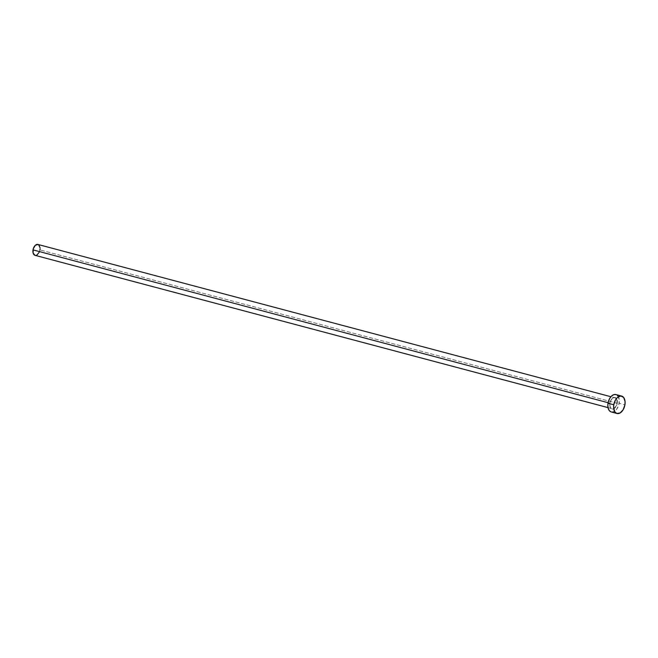 <?xml version="1.0" encoding="UTF-8"?>
<svg xmlns="http://www.w3.org/2000/svg" width="658" height="658" viewBox="0 0 658 658"><rect width="100%" height="100%" fill="white"/><g stroke="black" fill="none" stroke-linecap="round" stroke-linejoin="round"><path stroke-width="0.49" stroke-dasharray="3.29 2.47" d="M617.245 403.272A5.93 3.594 104.9 0 0 614.539 397.457A5.93 3.594 104.9 0 0 609.908 403.247L609.818 405.468L610.739 408.075L612.614 409.062L614.095 408.626L615.493 407.376L616.99 404.407L617.336 401.051L616.414 398.444L614.539 397.457L613.067 397.893L611.06 400.023L609.908 403.247A5.93 3.594 104.9 0 0 612.614 409.062A5.93 3.594 104.9 0 0 617.245 403.272M609.867 403.181A5.626 3.413 -75.1 0 1 614.679 397.728A5.626 3.413 -75.1 0 1 616.834 403.214A5.626 3.413 -75.1 0 1 611.899 408.643A5.626 3.413 -75.1 0 1 609.867 403.181L608.099 402.712L609.867 403.181A5.626 3.413 -75.1 0 1 614.794 397.761A5.626 3.413 -75.1 0 1 616.834 403.214L39.974 249.917L616.834 403.214A5.626 3.413 -75.1 0 1 612.014 408.667A5.626 3.413 -75.1 0 1 609.867 403.181M35.047 255.337A5.626 3.413 104.9 0 0 39.974 249.917A5.626 3.413 104.9 0 0 37.942 244.455M611.266 411.966A9.006 5.461 104.9 0 0 619.153 403.28L624.919 404.818L619.153 403.28A9.006 5.461 104.9 0 0 615.896 394.553L617.064 395.121M617.887 395.943L619.285 399.908L618.759 404.999L616.488 409.515L613.231 411.916M612.121 412.081L611.06 411.908M37.407 244.389L38.666 244.817M40.064 247.803L40.089 248.839M39.974 249.917L39.365 252.022M36.988 255L36.28 255.304M35.581 255.411L34.923 255.304M608.017 407.606L611.899 408.643C610.303 408.042 609.662 406.241 609.974 403.231C610.961 399.414 612.565 397.596 614.794 397.761L610.904 396.725"/><path stroke-width="0.99" d="M610.904 396.725L37.942 244.455A5.626 3.413 104.9 0 0 33.015 249.884L608.099 402.712L33.015 249.884A5.626 3.413 104.9 0 0 35.047 255.337L608.017 407.606M621.662 396.091L615.896 394.553A9.006 5.461 104.9 0 0 608.008 403.239L613.774 404.769L608.008 403.239A9.006 5.461 104.9 0 0 611.266 411.966L617.04 413.495A9.006 5.461 -75.1 0 1 613.774 404.769A9.006 5.461 -75.1 0 1 621.662 396.091A9.006 5.461 -75.1 0 1 624.919 404.818A9.006 5.461 -75.1 0 1 617.04 413.495M611.06 411.908L609.267 410.576L608.132 408.141L607.827 404.958L608.395 401.52L609.76 398.345L611.693 395.919L613.922 394.611L616.102 394.619M617.064 395.121L617.887 395.943M613.231 411.916L612.121 412.081M624.919 404.818L623.175 409.712L620.132 412.953L616.834 413.438L615.041 412.114L613.643 408.149L613.774 404.769L615.526 399.875L617.467 397.448L620.807 395.976L623.661 397.473L625.059 401.438L624.919 404.818M34.923 255.304L33.089 252.952L33.254 248.806L35.318 245.311L38.065 244.496M38.666 244.817L40.064 247.803M40.089 248.839L39.974 249.917M39.365 252.022L36.988 255M36.28 255.304L35.581 255.411"/></g></svg>
